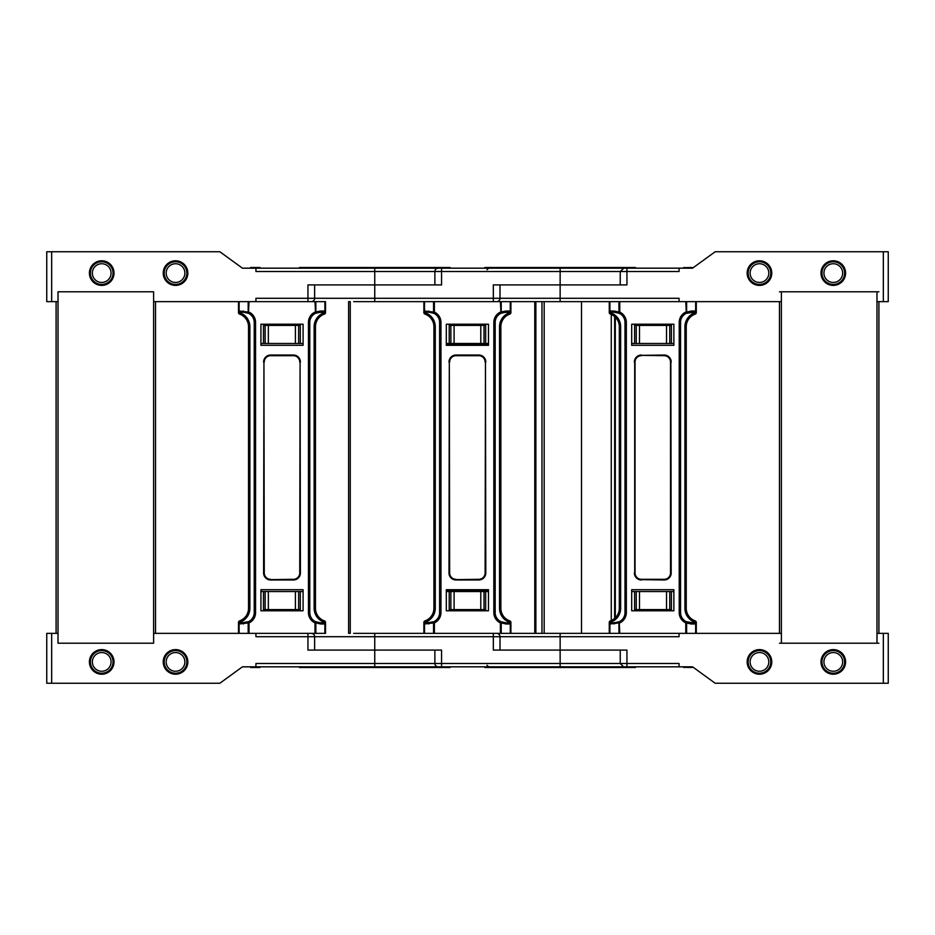 <?xml version="1.0" encoding="UTF-8"?>
<svg xmlns="http://www.w3.org/2000/svg" width="935" height="935" viewBox="0 0 935 935"><rect width="100%" height="100%" fill="white"/><g stroke="black" fill="none" stroke-linecap="round" stroke-linejoin="round"><path stroke-width="1.4" d="M353.664 301.643L433.559 301.643L424.513 301.643L424.513 312.535L424.677 311.016L425.729 311.939L429.574 312.348A10.04 10.04 0 0 1 429.843 312.36M683.789 268.17L683.789 267.515L692.566 268.17L679.067 268.17L679.067 271.512L626.941 271.512L626.941 284.906L493.329 284.906L493.329 298.288L500.015 298.288L500.015 284.906L620.244 284.906L620.244 271.512L623.844 268.17M322.119 312.348L319.828 312.348L323.674 311.939L324.714 311.016L324.889 312.535L324.889 301.643L255.933 301.643L255.933 298.288L307.942 298.288L307.942 284.906L441.554 284.906L441.554 271.512L560.135 271.512L560.135 298.288L500.015 298.288A3.343 3.343 0 0 1 496.672 301.643M438.211 268.17A3.343 3.343 0 0 0 434.868 271.512L374.748 271.512L374.748 268.17L626.941 268.17L560.135 268.17L560.135 271.512L626.941 271.512L626.941 268.17L679.067 268.17M610.602 268.17L600.293 268.17M487.006 269.759L488.678 268.17L484.575 268.17M450.308 268.17L449.525 268.17M448.742 268.17L447.748 268.17M447.175 268.17L446.556 268.17M484.833 268.17L484.833 267.503L635.438 267.503L635.438 268.17M781.391 301.643L522.162 301.643M485.662 343.472L450.869 343.472L450.869 325.403L485.662 325.403L485.662 343.472L488.479 343.472M446.311 343.472L450.869 343.472M450.869 325.403L449.209 325.403L449.209 324.223M485.662 325.403L485.662 324.223M449.209 343.472L449.209 325.403M581.219 301.643L539.051 301.643L581.219 301.643M833.295 285.397A12.307 12.307 0 0 1 820.988 273.09A12.307 12.307 0 0 1 833.295 260.783A12.307 12.307 0 0 1 845.591 273.09A12.307 12.307 0 0 1 833.295 285.397M759.465 285.397A12.307 12.307 0 0 1 747.158 273.09A12.307 12.307 0 0 1 759.465 260.783A12.307 12.307 0 0 1 771.772 273.09A12.307 12.307 0 0 1 759.465 285.397M883.33 301.643L883.33 251.76L888.25 251.76L888.25 301.643L876.983 301.643M507.506 312.348L505.216 312.348L509.061 311.939L510.101 311.016L510.276 312.535L510.276 301.643L534.773 301.643L510.896 301.643L510.896 312.535A1.671 1.671 0 0 1 509.785 314.113L509.061 312.874L509.902 313.681L509.259 314.312A13.382 13.382 0 0 0 500.856 326.736L500.856 608.264A13.382 13.382 0 0 0 509.259 620.688L509.785 620.887A1.671 1.005 109.5 0 1 510.276 622.465L510.101 623.984L509.061 623.061L509.902 621.319L510.101 622.394L508.769 621.927L509.259 620.688L509.902 621.319M560.135 301.643L560.135 298.288L679.067 298.288L679.067 301.643M883.33 251.76L715.146 251.76L692.566 268.17M634.596 343.472L669.752 343.472L669.752 325.403L634.596 325.403L634.596 343.472L631.698 343.472L631.698 345.307L673.866 345.307L631.698 345.307L631.698 324.223L673.866 324.223L673.866 345.307L673.866 343.472L671.412 343.472L671.412 324.223M634.596 325.403L634.596 324.223M669.752 343.472L671.412 343.472M669.752 325.403L671.412 325.403M691.362 267.515L693.139 267.749M689.937 267.515L689.937 268.17M771.772 273.09A12.307 12.307 0 0 1 759.465 285.397A12.307 12.307 0 0 1 747.158 273.09A12.307 12.307 0 0 1 759.465 260.783A12.307 12.307 0 0 1 771.772 273.09A12.307 12.307 0 0 0 759.465 260.783A12.307 12.307 0 0 0 747.158 273.09M768.815 273.09A9.35 9.35 0 0 0 759.465 263.74A9.35 9.35 0 0 0 750.115 273.09A9.35 9.35 0 0 0 759.465 282.44A9.35 9.35 0 0 0 768.815 273.09M842.645 273.09A9.35 9.35 0 0 0 833.295 263.74A9.35 9.35 0 0 0 823.934 273.09A9.35 9.35 0 0 0 833.295 282.44A9.35 9.35 0 0 0 842.645 273.09M111.066 273.09A9.35 9.35 0 0 0 101.705 263.74A9.35 9.35 0 0 0 92.355 273.09A9.35 9.35 0 0 0 101.705 282.44A9.35 9.35 0 0 0 111.066 273.09M187.841 273.09A12.307 12.307 0 0 1 175.535 285.397A12.307 12.307 0 0 1 163.228 273.09A12.307 12.307 0 0 1 175.535 260.783A12.307 12.307 0 0 1 187.841 273.09A12.307 12.307 0 0 0 175.535 260.783A12.307 12.307 0 0 1 187.841 273.09A12.307 12.307 0 0 1 175.535 285.397A12.307 12.307 0 0 1 163.228 273.09A12.307 12.307 0 0 1 175.535 260.783A12.307 12.307 0 0 0 163.228 273.09M184.885 273.09A9.35 9.35 0 0 0 175.535 263.74A9.35 9.35 0 0 0 166.185 273.09A9.35 9.35 0 0 0 175.535 282.44A9.35 9.35 0 0 0 184.885 273.09M311.285 301.643A3.343 3.343 0 0 0 314.627 298.288L374.748 298.288L374.748 284.906L434.868 284.906L434.868 271.512L441.554 271.512L441.554 268.17M101.705 285.397A12.307 12.307 0 0 1 89.409 273.09A12.307 12.307 0 0 1 101.705 260.783A12.307 12.307 0 0 1 114.012 273.09A12.307 12.307 0 0 1 101.705 285.397M450.051 268.17L450.051 267.503L299.445 267.503L299.445 268.17M374.748 268.17L242.434 268.17L219.854 251.76L46.75 251.76L46.75 301.643L51.67 301.643L51.67 251.76M438.211 666.83A3.343 3.343 0 0 1 434.868 663.488L374.748 663.488L374.748 666.83L441.554 666.83L242.434 666.83L219.854 683.24L46.75 683.24L46.75 633.357L58.017 633.357L58.017 643.21L58.017 291.79L153.609 291.79L58.017 291.79L58.017 301.643L51.67 301.643M255.933 301.643L153.609 301.643L153.609 291.79L153.609 643.21L153.609 633.357L255.933 633.357L255.933 636.712L307.942 636.712L307.942 633.357M374.748 284.906L374.748 271.512L255.933 271.512L255.933 268.17M263.471 343.472L298.627 343.472L298.627 325.403L263.471 325.403L263.471 343.472L260.923 343.472L260.923 345.307L303.092 345.307L260.923 345.307L260.923 324.223L303.092 324.223L303.092 345.307L303.092 343.472L300.287 343.472L300.287 324.223M263.471 325.403L263.471 324.223M298.627 343.472L300.287 343.472M298.627 325.403L300.287 325.403M259.942 268.17L259.942 267.515L250.592 267.515L250.592 268.17M747.158 661.91A12.307 12.307 0 0 0 759.465 674.217A12.307 12.307 0 0 0 771.772 661.91A12.307 12.307 0 0 0 759.465 649.603A12.307 12.307 0 0 0 747.158 661.91A12.307 12.307 0 0 1 759.465 649.603A12.307 12.307 0 0 0 747.158 661.91A12.307 12.307 0 0 0 759.465 674.217A12.307 12.307 0 0 0 771.772 661.91A12.307 12.307 0 0 0 759.465 649.603A12.307 12.307 0 0 1 771.772 661.91M750.115 661.91A9.35 9.35 0 0 1 759.465 652.56A9.35 9.35 0 0 1 768.815 661.91A9.35 9.35 0 0 1 759.465 671.26A9.35 9.35 0 0 1 750.115 661.91M353.664 633.357L433.559 633.357L424.513 633.357L424.513 622.465A1.671 1.005 -109.5 0 1 425.004 620.887L425.729 622.126L424.887 621.319L425.518 620.688A13.382 13.382 0 0 0 433.922 608.264L433.922 326.736A13.382 13.382 0 0 0 425.518 314.312L425.004 314.113A1.671 1.005 -70.5 0 1 424.513 312.535L423.882 312.535L423.882 301.643M493.329 633.357L493.329 636.712L500.015 636.712A3.343 3.343 0 0 0 496.672 633.357M683.789 666.83L683.789 667.485L692.566 666.83L679.067 666.83L679.067 663.488L626.941 663.488L626.941 650.094L560.135 650.094L560.135 636.712L500.015 636.712L500.015 650.094L560.135 650.094L493.329 650.094L493.329 636.712L374.748 636.712L374.748 650.094L441.554 650.094L441.554 663.488L560.135 663.488L560.135 650.094L620.244 650.094L620.244 663.488L623.598 666.83L626.941 666.83L560.135 666.83L626.941 666.83L626.941 663.488L560.135 663.488L560.135 666.83L441.554 666.83L441.554 663.488L434.868 663.488L434.868 650.094L374.748 650.094L374.748 663.488L255.933 663.488L255.933 666.83M484.833 666.83L484.833 667.496L635.438 667.496L635.438 666.83M446.311 591.528L450.869 591.528L450.869 609.597L449.209 609.597L449.209 610.777M450.869 609.597L485.662 609.597L485.662 610.777M485.662 609.597L485.662 591.528L488.479 591.528M485.662 591.528L450.869 591.528M610.602 666.83L600.293 666.83M450.308 666.83L449.525 666.83M448.742 666.83L447.748 666.83M447.175 666.83L446.556 666.83M487.006 665.241L488.678 666.83L484.575 666.83M449.209 591.528L449.209 609.597M163.228 661.91A12.307 12.307 0 0 0 175.535 674.217A12.307 12.307 0 0 0 187.841 661.91A12.307 12.307 0 0 0 175.535 649.603A12.307 12.307 0 0 0 163.228 661.91A12.307 12.307 0 0 1 175.535 649.603A12.307 12.307 0 0 0 163.228 661.91A12.307 12.307 0 0 0 175.535 674.217A12.307 12.307 0 0 0 187.841 661.91A12.307 12.307 0 0 0 175.535 649.603A12.307 12.307 0 0 1 187.841 661.91M166.185 661.91A9.35 9.35 0 0 1 175.535 652.56A9.35 9.35 0 0 1 184.885 661.91A9.35 9.35 0 0 1 175.535 671.26A9.35 9.35 0 0 1 166.185 661.91M781.391 633.357L510.896 633.357L534.773 633.357L534.773 301.643L541.973 301.643L541.973 633.357L534.773 633.357M679.067 666.83L626.941 666.83M833.295 674.217A12.307 12.307 0 0 0 845.591 661.91A12.307 12.307 0 0 0 833.295 649.603A12.307 12.307 0 0 0 820.988 661.91A12.307 12.307 0 0 0 833.295 674.217M876.983 633.357L888.25 633.357L888.25 683.24L715.146 683.24L692.566 666.83M560.135 633.357L560.135 636.712L679.067 636.712L679.067 633.357M634.596 591.528L669.752 591.528L669.752 609.597L634.596 609.597L634.596 591.528L631.698 591.528L631.698 589.693L631.698 610.777L673.866 610.777L673.866 589.693L631.698 589.693L673.866 589.693L673.866 591.528L671.412 591.528L671.412 610.777M669.752 591.528L671.412 591.528M669.752 609.597L671.412 609.597M634.596 609.597L634.596 610.777M691.362 667.485L693.139 667.251M689.937 667.485L689.937 666.83M823.934 661.91A9.35 9.35 0 0 1 833.295 652.56A9.35 9.35 0 0 1 842.645 661.91A9.35 9.35 0 0 1 833.295 671.26A9.35 9.35 0 0 1 823.934 661.91M92.355 661.91A9.35 9.35 0 0 1 101.705 652.56A9.35 9.35 0 0 1 111.066 661.91A9.35 9.35 0 0 1 101.705 671.26A9.35 9.35 0 0 1 92.355 661.91M311.285 633.357A3.343 3.343 0 0 1 314.627 636.712L374.748 636.712L374.748 633.357M314.627 650.094L314.627 636.712L307.942 636.712L307.942 650.094L374.748 650.094M450.051 666.83L450.051 667.496L299.445 667.496L299.445 666.83M101.705 674.217A12.307 12.307 0 0 0 114.012 661.91A12.307 12.307 0 0 0 101.705 649.603A12.307 12.307 0 0 0 89.409 661.91A12.307 12.307 0 0 0 101.705 674.217M58.017 643.21L153.609 643.21L58.017 643.21M263.471 591.528L298.627 591.528L298.627 609.597L263.471 609.597L263.471 591.528L260.923 591.528L260.923 589.693L260.923 610.777L303.092 610.777L303.092 589.693L260.923 589.693L303.092 589.693L303.092 591.528L300.287 591.528L300.287 610.777M298.627 591.528L300.287 591.528M298.627 609.597L300.287 609.597M263.471 609.597L263.471 610.777M259.942 666.83L259.942 667.485L250.592 667.485L250.592 666.83M581.5 633.357L581.5 301.643L609.9 301.643L609.9 312.535L610.064 311.016L611.116 311.939L614.961 312.348A1.344 0.841 -90 0 1 614.12 311.016L610.064 311.016M348.615 633.357L348.615 301.643L350.251 301.643L350.251 633.357L348.615 633.357M487.836 344.454L447.479 344.454M487.836 590.546L447.479 590.546M487.836 589.693L487.836 591.528M487.836 345.307L487.836 343.472M447.479 589.693L447.479 591.528M447.479 345.307L447.479 343.472M685.776 301.643L686.348 313.295A1.344 0.783 -115.1 0 0 686.617 312.091L685.776 312.091A11.384 11.384 0 0 0 679.219 322.4L680.551 322.4A10.04 10.04 0 0 1 686.348 313.295L692.893 312.348L695.488 311.016L694.647 314.312A13.382 13.382 0 0 0 686.243 326.736L686.243 608.264A13.382 13.382 0 0 0 694.647 620.688L695.172 620.887A1.671 1.005 109.5 0 1 695.663 622.465L695.488 623.984L694.448 623.061L694.156 621.927L695.172 620.887A1.671 1.671 0 0 1 696.283 622.465L696.283 633.357M240.342 311.939L240.634 313.073L239.617 314.113A1.671 1.005 -70.5 0 1 239.126 312.535L239.29 311.016L240.342 311.939L244.187 312.348A10.04 10.04 0 0 1 244.456 312.36M324.889 301.643L325.52 301.643L325.52 312.535L324.889 312.535A1.671 1.005 70.5 0 1 324.398 314.113L323.674 312.874L324.515 313.681L323.872 314.312A13.382 13.382 0 0 0 315.469 326.736L315.469 608.264A13.382 13.382 0 0 0 323.872 620.688L324.398 620.887A1.671 1.005 109.5 0 1 324.889 622.465L324.714 623.984L323.674 623.061L324.515 621.319L324.714 622.394L323.381 621.927L324.398 620.887A1.671 1.671 0 0 1 325.52 622.465L325.52 633.357L255.933 633.357M155.526 301.643L155.526 633.357M56.1 301.643L56.1 633.357M239.5 621.319L239.29 622.394L240.342 622.126L240.342 623.061L239.29 623.984L239.126 622.465A1.671 1.005 -109.5 0 1 239.617 620.887L240.342 622.126L239.5 621.319L240.131 620.688A13.382 13.382 0 0 0 248.535 608.264L248.535 326.736A13.382 13.382 0 0 0 240.131 314.312L239.617 314.113A1.671 1.671 0 0 1 238.495 312.535L238.495 301.643M238.495 633.357L238.495 622.465A1.671 1.671 0 0 1 239.617 620.887M323.381 621.927A14.726 14.726 0 0 1 314.137 608.264L315.469 608.264A13.382 13.382 0 0 0 323.872 620.688L324.515 621.319M315.001 633.357L315.001 622.909A11.384 11.384 0 0 1 308.445 612.6L308.445 322.4L309.789 322.4L309.789 612.6A10.04 10.04 0 0 0 315.574 621.705A1.344 0.783 115.1 0 1 315.843 622.909L315.001 622.909L315.574 621.705L319.828 622.652A1.344 0.841 90 0 1 320.658 623.984L315.843 622.909L315.843 633.357M240.342 623.061L248.441 621.705A1.344 0.783 64.9 0 0 248.172 622.909L239.29 623.984M255.571 612.6L254.227 612.6L254.227 322.4L255.571 322.4L255.571 612.6A11.384 11.384 0 0 1 249.014 622.909L248.441 621.705A10.04 10.04 0 0 0 254.227 612.6A10.04 10.04 0 0 1 244.187 622.652A1.344 0.841 90 0 0 243.357 623.984M270.624 579.642L293.391 579.642A6.697 6.697 0 0 0 300.077 572.956L300.077 362.044L299.749 572.956A6.358 6.358 0 0 1 293.391 579.314L270.624 579.642A6.697 6.697 0 0 1 263.939 572.956A6.697 6.697 0 0 0 270.624 579.642A6.697 6.697 0 0 1 263.939 572.956A6.697 6.697 0 0 0 270.624 579.642L270.624 579.981A7.024 7.024 0 0 1 263.6 572.956L263.939 362.044L263.6 572.956M319.56 622.64A10.04 10.04 0 0 0 319.828 622.652L323.674 623.061M309.789 612.6A10.04 10.04 0 0 0 315.574 621.705A10.04 10.04 0 0 1 309.789 612.6L308.445 612.6M315.001 301.643L315.574 313.295A10.04 10.04 0 0 0 309.789 322.4A10.04 10.04 0 0 1 319.828 312.348A1.344 0.841 -90 0 0 320.658 311.016L315.001 312.091A11.384 11.384 0 0 0 308.445 322.4M325.52 312.535A1.671 1.671 0 0 1 324.398 314.113M240.342 312.874L239.5 313.681L239.29 312.606L240.342 312.874M243.357 311.016A1.344 0.841 -90 0 0 244.187 312.348L248.441 313.295A1.344 0.783 -64.9 0 1 248.172 312.091L239.29 311.016M309.789 322.4A10.04 10.04 0 0 1 315.574 313.295A1.344 0.783 -115.1 0 0 315.843 312.091L315.843 301.643M315.574 313.295L319.828 312.348M324.515 313.681L324.714 312.606L323.674 312.874L323.674 311.939M270.624 579.314A6.358 6.358 0 0 1 264.266 572.956L263.939 362.044A6.697 6.697 0 0 1 270.624 355.358L293.391 355.358A6.697 6.697 0 0 1 300.077 362.044L300.416 572.956L299.749 572.956M240.131 314.312A13.382 13.382 0 0 0 239.863 314.207A13.382 13.382 0 0 1 240.131 314.312L239.5 313.681M248.441 313.295A10.04 10.04 0 0 1 254.227 322.4A10.04 10.04 0 0 0 248.441 313.295L249.014 301.643M695.289 313.681L695.663 312.535A1.671 1.005 70.5 0 1 695.172 314.113L694.156 313.073L694.448 311.939M696.283 301.643L696.283 312.535A1.671 1.671 0 0 1 695.172 314.113M611.116 311.939L611.408 313.073L610.38 314.113A1.671 1.005 -70.5 0 1 609.9 312.535L609.269 312.535L609.269 301.643M610.38 314.113A1.671 1.671 0 0 1 609.269 312.535M611.116 312.874L610.274 313.681L610.064 312.606L611.116 312.874M615.23 312.36A10.04 10.04 0 0 0 614.961 312.348L619.215 313.295A1.344 0.783 -64.9 0 1 618.947 312.091L614.12 311.016M685.776 633.357L685.776 622.909A11.384 11.384 0 0 1 679.219 612.6L680.551 612.6L680.551 322.4A10.04 10.04 0 0 1 690.591 312.348A1.344 0.841 -90 0 0 691.433 311.016L686.617 312.091L686.617 301.643M641.398 355.686A6.358 6.358 0 0 0 635.04 362.044L634.701 362.044A6.697 6.697 0 0 1 641.398 355.358L664.154 355.358A6.697 6.697 0 0 1 670.851 362.044L670.512 362.044A6.358 6.358 0 0 0 664.154 355.686L641.398 355.358A6.697 6.697 0 0 0 634.701 362.044L634.701 572.956A6.697 6.697 0 0 0 641.398 579.642L664.154 579.642A6.697 6.697 0 0 0 670.851 572.956L670.851 362.044A6.697 6.697 0 0 0 664.154 355.358L664.154 355.686M610.274 621.319L611.116 622.126L609.9 622.465A1.671 1.005 -109.5 0 1 610.38 620.887L611.408 621.927L610.064 623.984L610.906 620.688A13.382 13.382 0 0 0 619.309 608.264L619.309 326.736A13.382 13.382 0 0 0 610.906 314.312L610.274 313.681M611.116 623.061L614.961 622.652A10.04 10.04 0 0 0 625.001 612.6L625.001 322.4A10.04 10.04 0 0 0 619.215 313.295L619.776 312.091L618.947 312.091L618.947 301.643L609.9 301.643M692.893 312.348L690.591 312.348M690.322 622.64A10.04 10.04 0 0 0 690.591 622.652A1.344 0.841 90 0 1 691.433 623.984L685.776 622.909L686.348 621.705A1.344 0.783 115.1 0 1 686.617 622.909L686.617 633.357M686.348 621.705A10.04 10.04 0 0 1 680.551 612.6A10.04 10.04 0 0 0 686.348 621.705L694.448 623.061M609.269 633.357L609.269 622.465A1.671 1.671 0 0 1 610.38 620.887M695.289 621.319L695.488 622.394L694.448 622.126L695.289 621.319L694.647 620.688A13.382 13.382 0 0 0 694.915 620.793A13.382 13.382 0 0 1 686.243 608.264L684.911 608.264L684.911 326.736A14.726 14.726 0 0 1 694.156 313.073M614.12 623.984A1.344 0.841 90 0 1 614.961 622.652L619.215 621.705A1.344 0.783 64.9 0 0 618.947 622.909L610.064 623.984M619.215 313.295A10.04 10.04 0 0 1 625.001 322.4L626.333 322.4L626.333 612.6A11.384 11.384 0 0 1 619.776 622.909L618.947 622.909L618.947 633.357L609.9 633.357L609.9 622.465L609.269 622.465M670.851 362.044L671.19 572.956A7.024 7.024 0 0 1 664.154 579.981L641.398 579.642A6.697 6.697 0 0 1 634.701 572.956L634.701 362.044M779.474 643.21L878.9 643.21M779.474 301.643L779.474 633.357M779.474 291.79L781.391 291.79L781.391 643.21M781.391 291.79L876.983 291.79L876.983 643.21M878.9 301.643L878.9 633.357M876.983 291.79L878.9 291.79M423.882 633.357L423.882 622.465A1.671 1.671 0 0 1 425.004 620.887M509.785 620.887A1.671 1.671 0 0 1 510.896 622.465L510.896 633.357L433.559 633.357L433.559 622.909L424.677 623.984L424.887 621.319M500.389 633.357L500.389 622.909A11.384 11.384 0 0 1 493.832 612.6L493.832 322.4L495.176 322.4L495.176 612.6A10.04 10.04 0 0 0 500.961 621.705A1.344 0.783 115.1 0 1 501.23 622.909L500.389 622.909L500.961 621.705L505.216 622.652A1.344 0.841 90 0 1 506.045 623.984L501.23 622.909L501.23 633.357M423.882 622.465L425.729 622.126L425.729 623.061L433.828 621.705A1.344 0.783 64.9 0 0 433.559 622.909L434.389 622.909L434.389 633.357M440.958 612.6L439.614 612.6L439.614 322.4L440.958 322.4L440.958 612.6A11.384 11.384 0 0 1 434.389 622.909L433.828 621.705A10.04 10.04 0 0 0 439.614 612.6A10.04 10.04 0 0 1 429.574 622.652A1.344 0.841 90 0 0 428.733 623.984M456.011 579.642L478.767 579.642A6.697 6.697 0 0 0 485.464 572.956L485.464 362.044L485.125 572.956A6.358 6.358 0 0 1 478.767 579.314L456.011 579.642A6.697 6.697 0 0 1 449.314 572.956A6.697 6.697 0 0 0 456.011 579.642A6.697 6.697 0 0 1 449.314 572.956A6.697 6.697 0 0 0 456.011 579.642L456.011 579.981A7.024 7.024 0 0 1 448.987 572.956L449.314 362.044L448.987 572.956M504.947 622.64A10.04 10.04 0 0 0 505.216 622.652L509.061 623.061M425.729 623.061L424.677 623.984M495.176 612.6A10.04 10.04 0 0 0 500.961 621.705A10.04 10.04 0 0 1 495.176 612.6L493.832 612.6M488.479 610.777L488.479 589.693L446.311 589.693L446.311 610.777L488.479 610.777M425.729 311.939L425.518 314.312L424.677 312.606L425.729 312.874L424.887 313.681M510.276 301.643L500.389 301.643L500.961 313.295A10.04 10.04 0 0 0 495.176 322.4A10.04 10.04 0 0 1 505.216 312.348A1.344 0.841 -90 0 0 506.045 311.016L500.389 312.091A11.384 11.384 0 0 0 493.832 322.4M500.389 301.643L433.559 301.643L433.559 312.091L424.677 311.016M488.479 345.307L446.311 345.307L446.311 324.223L488.479 324.223L488.479 345.307M510.896 312.535L510.276 312.535A1.671 1.005 70.5 0 1 509.785 314.113M425.004 314.113A1.671 1.671 0 0 1 423.882 312.535M428.733 311.016A1.344 0.841 -90 0 0 429.574 312.348L433.828 313.295A1.344 0.783 -64.9 0 1 433.559 312.091L434.389 312.091L434.389 301.643M495.176 322.4A10.04 10.04 0 0 1 500.961 313.295A1.344 0.783 -115.1 0 0 501.23 312.091L501.23 301.643M500.961 313.295L505.216 312.348M509.902 313.681L510.101 312.606L509.061 312.874L509.061 311.939M456.011 579.314A6.358 6.358 0 0 1 449.653 572.956L449.314 362.044A6.697 6.697 0 0 1 456.011 355.358L478.767 355.358A6.697 6.697 0 0 1 485.464 362.044L485.803 572.956L485.125 572.956M433.828 313.295A10.04 10.04 0 0 1 439.614 322.4A10.04 10.04 0 0 0 433.828 313.295L434.389 312.091A11.384 11.384 0 0 1 440.958 322.4M374.748 301.643L374.748 298.288L493.329 298.288L493.329 301.643M484.014 325.403L484.014 343.472M480.789 343.472L480.789 325.403M454.094 325.403L454.094 343.472M636.256 325.403L636.256 343.472M639.482 343.472L639.482 325.403M666.538 325.403L666.538 343.472M688.908 267.515L688.908 268.17M690.685 267.515L690.685 268.17M691.327 267.515L691.327 268.17M686.874 267.515L686.874 268.17M687.938 267.515L687.938 268.17M748.14 273.09A11.325 11.325 0 0 0 759.465 284.415A11.325 11.325 0 0 0 770.779 273.09A11.325 11.325 0 0 0 759.465 261.777A11.325 11.325 0 0 0 748.14 273.09M821.97 273.09A11.325 11.325 0 0 0 833.295 284.415A11.325 11.325 0 0 0 844.609 273.09A11.325 11.325 0 0 0 833.295 261.777A11.325 11.325 0 0 0 821.97 273.09M90.391 273.09A11.325 11.325 0 0 0 101.705 284.415A11.325 11.325 0 0 0 113.03 273.09A11.325 11.325 0 0 0 101.705 261.777A11.325 11.325 0 0 0 90.391 273.09M164.221 273.09A11.325 11.325 0 0 0 175.535 284.415A11.325 11.325 0 0 0 186.86 273.09A11.325 11.325 0 0 0 175.535 261.777A11.325 11.325 0 0 0 164.221 273.09M307.942 301.643L307.942 298.288L314.627 298.288L314.627 284.906M265.131 325.403L265.131 343.472M268.345 343.472L268.345 325.403M295.402 325.403L295.402 343.472M770.779 661.91A11.325 11.325 0 0 1 759.465 673.223A11.325 11.325 0 0 1 748.14 661.91A11.325 11.325 0 0 1 759.465 650.585A11.325 11.325 0 0 1 770.779 661.91M484.014 609.597L484.014 591.528M454.094 609.597L454.094 591.528M480.789 591.528L480.789 609.597M186.86 661.91A11.325 11.325 0 0 1 175.535 673.223A11.325 11.325 0 0 1 164.221 661.91A11.325 11.325 0 0 1 175.535 650.585A11.325 11.325 0 0 1 186.86 661.91M883.33 633.357L883.33 683.24M636.256 609.597L636.256 591.528M639.482 591.528L639.482 609.597M666.538 609.597L666.538 591.528M688.908 667.485L688.908 666.83M690.685 667.485L690.685 666.83M691.327 667.485L691.327 666.83M686.874 667.485L686.874 666.83M687.938 667.485L687.938 666.83M844.609 661.91A11.325 11.325 0 0 1 833.295 673.223A11.325 11.325 0 0 1 821.97 661.91A11.325 11.325 0 0 1 833.295 650.585A11.325 11.325 0 0 1 844.609 661.91M113.03 661.91A11.325 11.325 0 0 1 101.705 673.223A11.325 11.325 0 0 1 90.391 661.91A11.325 11.325 0 0 1 101.705 650.585A11.325 11.325 0 0 1 113.03 661.91M51.67 633.357L51.67 683.24M265.131 609.597L265.131 591.528M268.345 591.528L268.345 609.597M295.402 609.597L295.402 591.528M611.268 620.536L611.268 314.464M614.646 618.421L614.646 316.579M535.872 633.357L535.872 301.643M544.17 633.357L544.17 301.643M614.692 618.386L614.692 316.614M239.126 633.357L239.126 622.465L238.495 622.465M325.52 622.465L324.889 622.465L324.889 633.357M249.014 633.357L249.014 622.909L248.172 622.909L248.172 633.357M324.714 623.984L320.658 623.984M240.131 620.688A13.382 13.382 0 0 0 248.535 608.264L249.879 608.264A14.726 14.726 0 0 1 240.634 621.927M300.416 572.956A7.024 7.024 0 0 1 293.391 579.981L293.391 579.642A6.697 6.697 0 0 0 300.077 572.956M293.391 579.981L270.624 579.981M248.535 326.736L249.879 326.736L249.879 608.264M249.879 326.736A14.726 14.726 0 0 0 240.634 313.073M264.266 362.044A6.358 6.358 0 0 1 270.624 355.686L293.391 355.686A6.358 6.358 0 0 1 299.749 362.044M315.469 326.736L314.137 326.736L314.137 608.264M323.381 313.073A14.726 14.726 0 0 0 314.137 326.736M255.571 322.4A11.384 11.384 0 0 0 249.014 312.091L248.172 312.091L248.172 301.643M300.416 362.044A7.024 7.024 0 0 0 293.391 355.019L270.624 355.019A7.024 7.024 0 0 0 263.6 362.044M238.495 312.535L239.126 312.535L239.126 301.643M324.714 311.016L320.658 311.016M263.939 362.044A6.697 6.697 0 0 1 270.624 355.358L270.624 355.686M293.391 355.019L293.391 355.686M293.391 355.358A6.697 6.697 0 0 1 300.077 362.044M695.663 301.643L695.663 312.535L696.283 312.535M695.488 311.016L691.433 311.016M619.309 326.736L620.653 326.736A14.726 14.726 0 0 0 611.408 313.073M686.243 326.736L684.911 326.736M626.333 322.4A11.384 11.384 0 0 0 619.776 312.091L619.776 301.643M671.19 362.044A7.024 7.024 0 0 0 664.154 355.019L664.154 355.358M664.154 355.019L641.398 355.358M641.398 355.019A7.024 7.024 0 0 0 634.374 362.044M620.653 326.736L620.653 608.264A14.726 14.726 0 0 1 611.408 621.927M620.653 608.264L619.309 608.264A13.382 13.382 0 0 1 610.906 620.688M626.333 612.6L625.001 612.6A10.04 10.04 0 0 1 619.215 621.705L619.776 633.357M679.219 612.6L679.219 322.4M641.398 579.981A7.024 7.024 0 0 1 634.374 572.956M694.156 621.927A14.726 14.726 0 0 1 684.911 608.264M671.19 572.956L670.512 572.956L670.512 362.044M635.04 362.044L635.04 572.956A6.358 6.358 0 0 0 641.398 579.314L664.154 579.314A6.358 6.358 0 0 0 670.512 572.956M635.04 572.956L634.701 572.956A6.697 6.697 0 0 0 641.398 579.642A6.697 6.697 0 0 1 634.701 572.956M696.283 622.465L695.663 622.465L695.663 633.357M695.488 623.984L691.433 623.984M664.154 579.981L664.154 579.642A6.697 6.697 0 0 0 670.851 572.956M510.896 622.465L510.276 622.465L510.276 633.357M510.101 623.984L506.045 623.984M425.518 620.688A13.382 13.382 0 0 0 433.922 608.264L435.266 608.264A14.726 14.726 0 0 1 426.021 621.927M508.769 621.927A14.726 14.726 0 0 1 499.524 608.264L500.856 608.264A13.382 13.382 0 0 0 509.259 620.688M485.803 572.956A7.024 7.024 0 0 1 478.767 579.981L478.767 579.642A6.697 6.697 0 0 0 485.464 572.956M478.767 579.981L456.011 579.981M433.922 326.736L435.266 326.736L435.266 608.264M435.266 326.736A14.726 14.726 0 0 0 426.021 313.073M449.653 362.044A6.358 6.358 0 0 1 456.011 355.686L478.767 355.686A6.358 6.358 0 0 1 485.125 362.044M500.856 326.736L499.524 326.736L499.524 608.264M508.769 313.073A14.726 14.726 0 0 0 499.524 326.736M485.803 362.044A7.024 7.024 0 0 0 478.767 355.019L456.011 355.019A7.024 7.024 0 0 0 448.987 362.044M510.101 311.016L506.045 311.016M449.314 362.044A6.697 6.697 0 0 1 456.011 355.358L456.011 355.686M478.767 355.019L478.767 355.686M478.767 355.358A6.697 6.697 0 0 1 485.464 362.044M615.312 617.801L615.312 317.199"/></g></svg>

